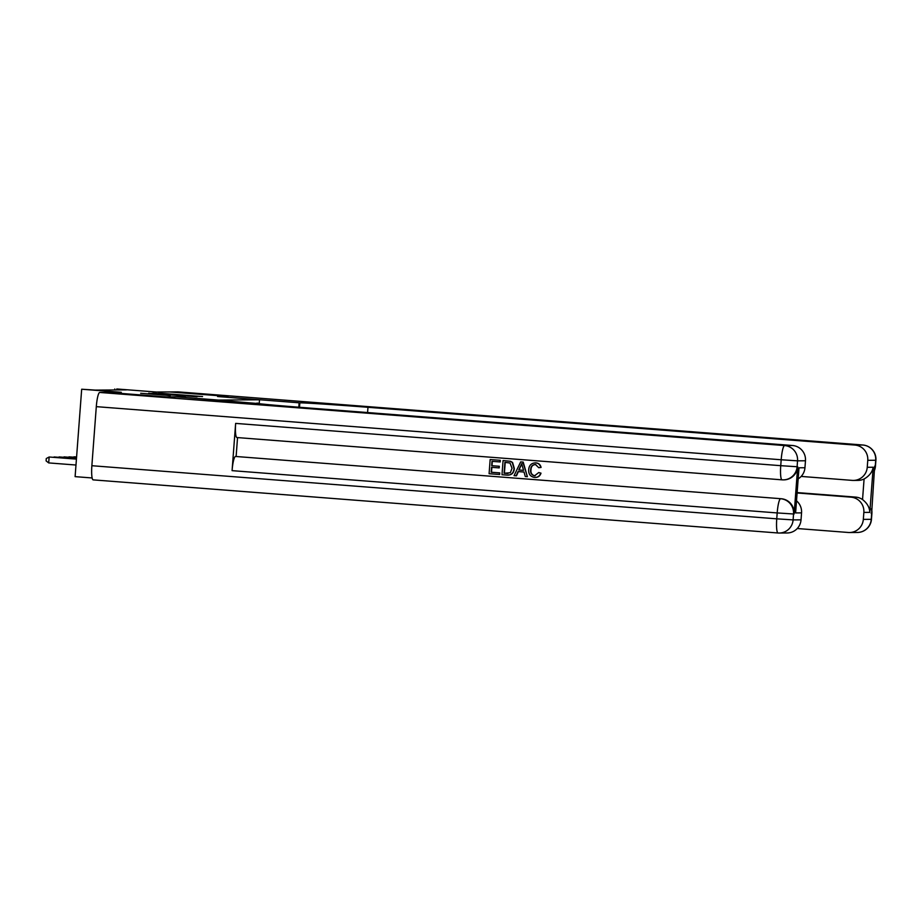 <?xml version="1.0" encoding="UTF-8"?>
<svg xmlns="http://www.w3.org/2000/svg" width="922" height="922" viewBox="0 0 922 922"><rect width="100%" height="100%" fill="white"/><g stroke="black" fill="none" stroke-linecap="round" stroke-linejoin="round"><path stroke-width="1.38" d="M202.552 396.564L158.665 393.141L202.552 396.564M170.305 395.573L140.663 393.279L170.305 395.573M797.242 492.59L855.697 497.119A14.222 14.014 89.6 0 1 862.543 499.563L864.087 478.991C869.273 476.029 872.304 472.11 873.192 467.247L869.803 512.378L863.856 512.425L863.326 519.386L871.255 519.328L874.655 466.175L875.255 466.163L875.704 460.262L867.763 460.32A14.222 14.014 -90.4 0 0 854.855 445.061L862.785 445.003L177.911 391.873L169.775 391.942L228.022 396.448L169.763 391.942L156.371 392.034L116.771 388.969L126.441 389.879L95.312 390.11L81.678 389.222L75.108 476.639L92.131 477.965M777.995 532.985L93.18 479.878A14.222 2.374 -85.6 0 1 93.145 479.866A14.222 2.374 -85.6 0 1 91.866 465.714L96.303 406.648A14.222 2.374 -85.6 0 1 99.749 392.449L107.897 392.392L166.121 396.909L176.551 396.829L166.144 396.909L107.897 392.392L121.289 392.288L81.678 389.222M258.056 403.536L176.551 396.829L218.479 400.079L259.52 399.779L259.232 403.686M299.5 407.27L299.834 402.845L217.592 396.529L228.022 396.448L217.592 396.529L259.52 399.779M195.856 396.552L152.764 393.187L195.856 396.552M153.329 393.36L197.078 396.748L148.649 393.406M151.369 393.625L148.719 393.21M151.392 393.394L172.091 394.847L153.329 393.314M114.789 388.98L114.72 389.971M199.498 396.448L160.163 393.406L199.521 396.448M185.403 396.022L173.924 395.112L185.391 396.264M76.595 456.943L73.921 456.828L76.584 457.024M76.561 457.358L68.966 456.863L76.549 457.45M76.526 457.785L64.01 456.897L76.526 457.865M76.491 458.199L59.054 456.932L76.491 458.28M76.468 458.614L54.098 456.966L76.457 458.707M299.12 402.856L298.797 407.213M863.856 512.425A14.222 14.014 -90.4 0 0 850.937 497.154L855.697 497.119M797.207 492.993L850.937 497.154M797.253 528.525L848.286 532.478A14.222 14.014 -90.4 0 0 863.326 519.386M801.16 476.42L852.205 480.385A14.222 14.014 -90.4 0 0 867.245 467.293L873.192 467.247M867.763 460.32L867.245 467.293M299.834 402.845A59.239 0.83 -175.7 0 1 367.982 407.293L854.855 445.061M864.087 478.991A14.222 14.014 89.6 0 1 858.128 480.385L853.369 480.42M869.803 512.378C869.642 507.538 867.233 503.262 862.543 499.563M535.774 464.515C532.72 464.7 531.13 466.428 530.991 469.701C530.565 473.009 531.867 475.037 534.875 475.787L535.117 475.798M538.748 472.537L540.684 473.159C539.681 476.098 537.664 477.527 534.622 477.435C530.357 476.72 528.387 474.092 528.698 469.563C529.113 465.207 531.441 462.982 535.682 462.89C538.436 463.178 540.131 464.688 540.753 467.431L538.748 467.708L535.463 464.515C532.409 464.711 530.807 466.428 530.669 469.701C530.254 473.009 531.545 475.037 534.564 475.787L538.748 472.537L541.007 473.159C540.004 476.098 537.987 477.527 534.944 477.435M535.993 462.89L535.06 462.867L535.993 462.89C538.748 463.178 540.442 464.688 541.076 467.431L538.748 467.708M518.371 471.603L516.47 475.821L514.061 475.66L520.676 461.91L522.901 462.083L527.384 476.697L525.286 476.524L524.03 472.041L518.072 471.58L516.147 475.821M520.676 461.91L523.212 462.083L527.384 476.697M499.747 472.871L499.62 474.507L489.098 473.724L490.158 459.548L500.335 460.308L500.208 461.945L492.002 461.334L491.68 465.691L499.344 466.267L499.217 467.903L491.553 467.327L491.184 472.237L499.747 472.871L499.309 474.519M492.325 461.357L492.002 465.691M491.875 467.35L491.507 472.237M781.994 479.832L236.954 437.547A14.222 2.374 -85.6 0 1 236.919 437.547A14.222 2.374 -85.6 0 1 235.64 423.394L232.079 470.646A14.222 2.374 -85.6 0 1 235.525 456.459L781.234 498.733A14.222 14.014 89.6 0 1 794.142 513.992L797.691 466.739A14.222 14.014 89.6 0 1 783.827 479.866L783.227 479.878A14.222 14.014 -90.4 0 0 797.104 466.739L797.691 466.739M236.124 456.448L237.542 437.593M503.066 460.551L510.292 461.311L512.252 462.487L514.003 468.445C513.681 472.986 511.341 475.199 507.008 475.107L501.994 474.726L503.066 460.551L510.615 461.311L512.574 462.487L514.315 468.445C513.992 472.974 511.664 475.199 507.319 475.107M258.079 403.156L257.365 403.156A59.239 0.83 4.3 0 0 256.535 403.237A59.239 0.83 4.3 0 0 305.689 407.755L792.563 445.51A14.222 14.014 89.6 0 1 805.471 460.77L797.542 460.839L797.104 466.739L780.738 465.679L781.188 459.767L96.303 406.648M799.005 467.788L795.605 512.92L799.005 467.788L804.952 467.742L805.471 460.77M804.952 467.742A14.222 14.014 89.6 0 1 798.279 478.795M796.608 500.923A14.222 14.014 89.6 0 1 801.552 512.874L795.605 512.92M794.142 513.992L793.542 513.992L793.104 519.904L801.034 519.847L801.552 512.874M801.034 519.847A14.222 14.014 89.6 0 1 787.158 532.974L779.228 533.031A14.222 14.014 -90.4 0 0 793.104 519.904L776.75 518.832L777.188 512.932L232.079 470.646M491.184 472.237L499.436 472.882M491.68 465.691L499.344 466.267M499.033 466.267L498.906 467.903M490.158 459.548L500.335 460.308M500.012 460.308L499.897 461.945M508.264 475.141L507.008 475.107M505.221 462.36L504.403 473.24L510.35 472.721L512.033 468.261L510.027 463.028L504.91 462.337L504.092 473.24L507.884 473.493M507.284 473.459L508.034 473.493M520.515 466.175L518.786 469.99L523.558 470.358L521.668 463.639L519.109 469.99L523.546 470.335M521.979 463.628L520.826 466.175M535.567 477.458L534.622 477.435M76.434 459.041L49.143 457.001L48.693 462.913L75.984 465.022M48.693 462.913L46.1 460.896L46.273 458.534L49.143 457.001L76.422 459.121M367.59 412.549L367.982 407.293M871.417 509.301A14.222 14.014 89.6 0 1 871.705 513.427L871.901 513.404A14.222 14.222 0 0 0 871.463 508.679M857.379 532.467A14.222 14.222 0 0 0 871.463 519.317L871.255 519.328A14.222 14.014 89.6 0 1 857.379 532.467L849.45 532.524M871.117 513.277L871.705 513.358M862.785 445.003A14.222 14.014 89.6 0 1 875.704 460.262L875.9 460.239A14.222 14.222 0 0 0 862.819 445.003A14.222 2.374 94.4 0 0 862.785 445.003M874.321 470.762A14.222 14.222 0 0 0 875.451 466.152L875.255 466.163A14.222 14.014 89.6 0 1 874.356 470.197M91.866 465.714L776.75 518.832A14.222 2.374 94.4 0 0 778.03 532.997A14.222 14.014 -90.4 0 0 779.228 533.031A14.222 14.222 0 0 1 778.03 532.997A14.222 2.374 94.4 0 0 778.064 532.997L93.145 479.866M235.64 423.394L780.738 465.679A14.222 2.374 94.4 0 0 782.017 479.832A14.222 14.014 -90.4 0 0 783.227 479.878A14.222 14.222 0 0 1 782.017 479.832A14.222 2.374 94.4 0 0 782.052 479.832L236.919 437.547M99.749 392.449L784.634 445.568L792.563 445.51M235.525 456.459L781.234 498.733M784.634 445.568A14.222 2.374 94.4 0 0 781.188 459.767L797.542 460.839A14.222 14.014 -90.4 0 0 784.634 445.568M780.634 498.733A14.222 2.374 94.4 0 0 777.188 512.932L793.542 513.992A14.222 14.014 -90.4 0 0 780.634 498.733M871.901 513.404L871.463 519.317M862.819 445.003L177.946 391.873M875.9 460.239L875.451 466.152"/></g></svg>
